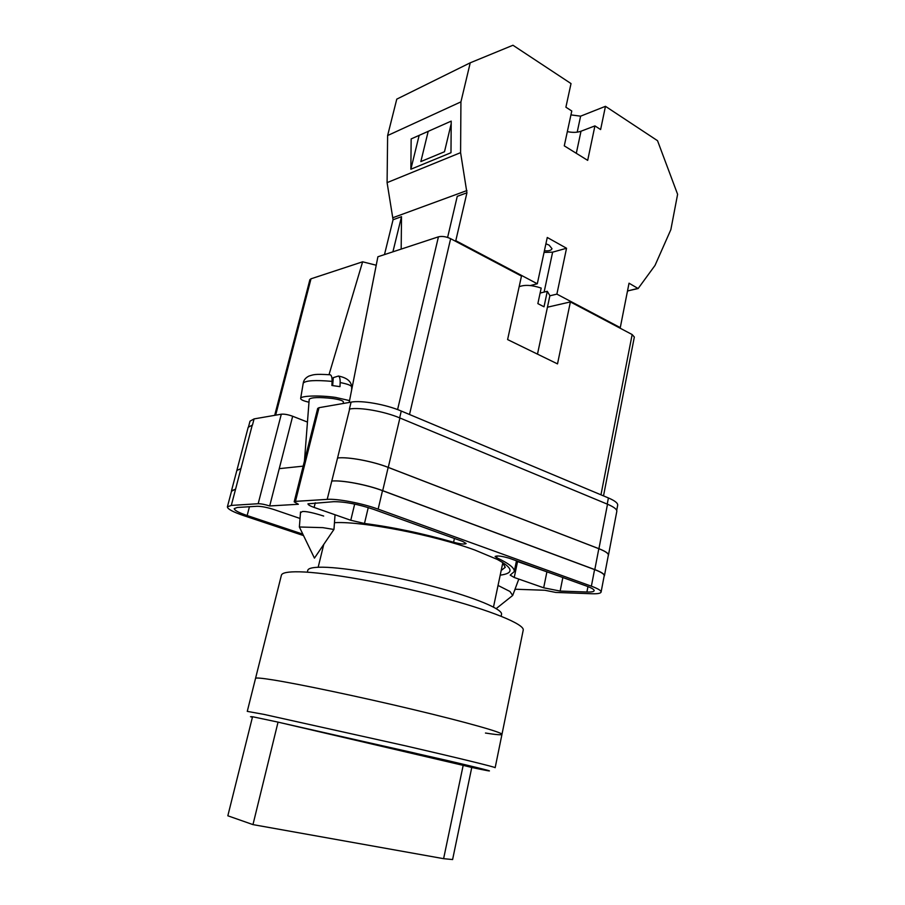 <?xml version="1.0" encoding="UTF-8"?>
<svg xmlns="http://www.w3.org/2000/svg" width="905" height="905" viewBox="0 0 905 905"><rect width="100%" height="100%" fill="white"/><g stroke="black" fill="none" stroke-linecap="round" stroke-linejoin="round"><path stroke-width="1.36" d="M334.465 522.66L335.404 522.626C363.686 521.359 433.902 535.036 474.921 550.07L497.23 559.392C513.214 568.069 514.21 573.318 500.205 575.161M323.673 516.042C312.892 512.649 305.777 511.155 302.338 511.551L300.471 512.784M295.46 501.37L294.182 501.834L317.689 408.427L319.024 407.68L295.46 501.37L327.203 499.368C337.407 498.542 362.249 503.293 378.143 509.142L591.372 586.191C597.979 588.623 601.225 590.58 601.09 592.074C600.682 593.386 597.572 593.94 591.757 593.748L555.715 592.424L544.855 590.264L515.024 589.223M616.701 510.386L617.685 505.205C617.934 503.123 614.846 500.714 608.409 497.942L401.266 411.04C385.869 404.422 361.412 400.101 351.095 402.125L319.024 407.68M248.57 426.617L250.006 421.176L254.079 418.902L252.461 425.079M307.451 422.069L292.666 416.255C288.107 414.603 284.317 413.924 281.308 414.196L254.079 418.902M303.164 466.143L279.249 468.654L269.69 505.963L298.356 504.266L294.182 501.834M302.847 534.142L247.156 515.533C238.581 512.592 234.271 510.273 234.237 508.576L237.37 507.467L257.077 506.28C261.522 506.28 267.213 507.388 274.158 509.617L300.03 518.463M453.586 542.265C460.498 544.052 464.684 544.482 466.143 543.52L462.794 541.473L373.663 509.368C358.154 504.209 344.828 501.642 333.719 501.687L307.983 503.825C307.949 504.752 309.996 505.952 314.126 507.434L350.778 520.262L364.477 523.475C393.234 527.196 422.929 533.464 453.586 542.265L454.423 538.464M586.904 592.017C591.44 592.153 593.861 591.723 594.166 590.693C594.268 589.517 591.712 587.967 586.474 586.044L509.662 558.362C502.196 556.134 497.343 555.489 495.114 556.439L496.653 557.684C509.029 563.532 514.888 568.182 514.232 571.621L510.182 575.128L514.244 577.492L543.679 587.798L560.15 591.067L586.904 592.017L587.956 586.598M269.69 505.963C265.007 504.47 261.172 503.723 258.174 503.723L231.307 505.42L227.393 506.823C227.449 508.995 232.947 511.959 243.886 515.692L303.548 535.59M236.759 470.826L248.185 427.318L252.246 425.112L235.583 489.164L231.646 490.725L227.393 506.823M349.387 409.049L351.095 402.125M598.827 548.702L594.8 569.596C601.373 572.096 604.585 574.143 604.427 575.75L608.352 555.172C608.533 553.43 605.366 551.281 598.827 548.702L388.177 467.399C372.498 461.211 347.814 456.652 337.554 457.987L349.658 409.003C359.975 407.058 384.478 411.413 399.908 417.974L388.268 467.387L598.929 548.702C605.456 551.281 608.624 553.43 608.443 555.172L608.273 555.602M608.443 555.172L616.814 511.382C617.052 509.357 613.952 506.97 607.504 504.221L399.908 417.974M601.09 592.074L604.201 575.75C604.359 574.143 601.158 572.096 594.574 569.596L591.372 586.191M337.554 457.987L327.203 499.368M594.574 569.596L382.498 490.668C366.706 484.673 341.932 480.001 331.705 481.053M516.404 561.168L552.367 573.747M501.189 570.455L505.273 567.299L502.343 562.231M231.51 491.257L235.436 489.175M604.427 575.75L604.099 576.327M594.8 569.596L382.702 490.657C366.898 484.65 342.124 479.989 331.897 481.041M552.118 573.668L516.416 561.123M231.499 490.736L236.85 470.453L240.832 468.688M236.793 470.464L240.764 468.7M337.633 457.987C347.893 456.64 372.577 461.199 388.268 467.387M333.922 529.47L322.814 527.638L299.374 526.993L314.442 558.125L333.922 529.47M351.649 387.046L351.638 386.888C351.219 385.383 347.396 383.946 340.156 382.555L339.986 386.65L331.909 385.496L332.09 381.378C315.279 379.908 305.664 380.485 303.232 383.132L300.652 398.46C300.336 395.734 319.737 395.112 335.608 397.419L349.545 400.598M304.453 460.984L309.216 399.252C311.399 397.295 319.16 397.046 332.474 398.494C339.375 399.524 343.018 400.655 343.368 401.877L343.368 401.944M332.033 378.776L333.176 378.946M340.156 382.555C340.235 378.946 339.669 376.774 338.459 376.039L333.278 377.634L332.678 385.575M308.99 402.205C303.447 400.949 300.675 399.693 300.652 398.46M329.839 374.749L330.28 374.794C331.558 375.394 332.158 377.589 332.09 381.378M498.044 585.445L509.956 591.474L512.694 595.456L496.2 608.601M545.907 243.796L549.143 245.142L551.993 248.694C551.303 250.436 548.769 251.138 544.403 250.776M401.175 249.101L401.515 216.668L393.064 219.745L387.091 182.629L387.623 135.535L396.775 99.131L470.238 62.807L512.954 45.25L571.021 83.577L565.897 107.209L571.779 110.998L564.279 145.852L587.684 160.366L594.924 125.897L600.615 129.562L605.468 106.315L657.528 140.694L677.607 194.304L670.854 229.644L655.028 265.403L638.138 288.537L627.878 290.878L627.244 292.292M570.942 114.89L580.614 116.168L605.468 106.315M544.052 252.416L552.627 252.156L566.541 248.253L547.265 237.472L537.31 283.774L455.792 240.685L466.935 192.81L460.588 152.651L460.928 101.869L470.238 62.807M566.541 248.253L556.88 294.125L620.276 327.633L619.393 327.802M638.138 288.537L629.032 283.197L620.276 327.633M549.855 295.811L556.88 294.125M530.33 285.55L537.31 283.774M455.792 240.685L454.955 240.956M387.091 182.629L460.588 152.651M387.623 135.535L460.928 101.869M410.859 169.235L450.984 152.719L451.21 121.123L411.153 138.918L410.859 169.235L419.162 135.365M466.935 192.81L457.251 196.34L447.613 237.427M393.087 217.641L466.946 190.548M393.064 219.745L384.478 254.599M401.515 216.668L392.906 251.828M428.201 131.338L420.848 161.576L444.491 151.746L451.199 123.725M638.183 288.322L627.878 290.878M567.345 131.621C572.627 132.718 577.175 132.583 580.999 131.225L594.924 125.897M577.209 132.153L580.614 116.168M501.958 734.385L523.214 630.163C524.9 624.382 491.019 610.355 438.699 596.599C386.48 582.831 326.343 572.311 299.329 571.813C287.994 571.609 282.009 572.752 281.398 575.218L247.269 711.375L264.034 714.407L405.734 745.89C459.876 758.379 495.793 767.202 495.159 767.7L501.958 734.385C502.852 732.586 467.421 722.484 413.732 709.667C360.145 696.873 299.216 684.056 272.586 679.847C261.421 678.083 255.73 677.596 255.538 678.399C255.73 677.596 261.421 678.083 272.586 679.847C299.216 684.056 360.145 696.873 413.732 709.667C467.421 722.484 502.852 732.586 501.958 734.385C501.54 735.165 496.042 734.713 485.465 733.039M501.132 616.226L501.528 614.337C502.92 609.337 475.792 597.809 434.457 586.802C393.211 575.795 345.382 567.492 323.074 567.209C313.447 567.096 308.356 568.125 307.791 570.32L307.327 572.186M466.765 766.207L478.157 768.356L412.918 752.643L293.016 725.618M252.97 824.613L278.05 722.122L252.552 716.726L227.834 815.79L252.97 824.613L443.608 858.675L452.602 859.558L471.765 767.463C501.053 773.707 494.786 771.648 447.647 760.585L281.953 723.027M443.608 858.675L463.179 765.359L471.765 767.463M463.179 765.359L278.05 722.122M519.142 286.727C524.651 284.577 531.993 285.018 541.19 288.084L537.864 303.616L544.007 306.795L547.299 291.308L549.889 295.664L537.491 354.127M540.127 293.062L547.299 291.308M274.69 415.338L309.883 279.736L311.003 278.808L275.64 415.18M329.013 374.681L362.622 261.805L311.003 278.808M362.622 261.805L376.231 265.233M397.589 409.58L438.439 236.827L377.894 256.771L349.183 402.454M438.439 236.827C442.093 235.979 446.165 236.601 450.645 238.682L409.513 414.501M547.435 307.202L570.388 301.931L557.514 363.889L507.603 339.579L521.472 276.082L450.645 238.682M600.965 494.82L632.154 334.545L570.388 301.931M632.154 334.545L634.337 337.033L603.511 495.895M235.583 489.164L231.307 505.42M281.308 414.196L258.174 503.723M292.666 416.255L279.249 468.654M382.498 490.668L378.143 509.142M562.842 577.526L560.15 591.067M546.846 572.141L543.679 587.798M517.536 561.598L514.244 577.492M497.015 555.93L496.653 557.684M368.256 507.569L364.477 523.475M354.67 504.085L350.778 520.262M315.279 502.795L314.126 507.434M249.441 506.743L247.156 515.533M388.177 467.399L382.702 490.657M607.504 504.221L598.929 548.702M608.409 497.942L607.221 504.108M401.266 411.04L399.659 417.872M552.627 252.156L544.109 292.089M576.304 153.307L580.999 131.225M252.506 716.873C249.735 716.375 249.701 716.5 252.416 717.246M458.948 764.374C476.449 767.949 466.561 765.347 429.321 756.58L302.666 727.869M514.968 589.37L514.719 590.535M516.484 560.817L514.232 571.621M338.459 376.039C346.943 377.758 351.344 381.378 351.638 386.888L351.683 389.727M333.968 529.391L335.042 514.753M343.255 403.483L343.368 401.877M299.374 526.97L300.539 511.947M330.28 374.794C314.092 373.765 313.65 374.704 309.046 376.028C305.664 377.656 303.729 380.032 303.232 383.132M512.716 595.377L518.803 579.087M318.175 567.243L323.752 544.437M493.485 607.074L502.829 562.672"/></g></svg>
